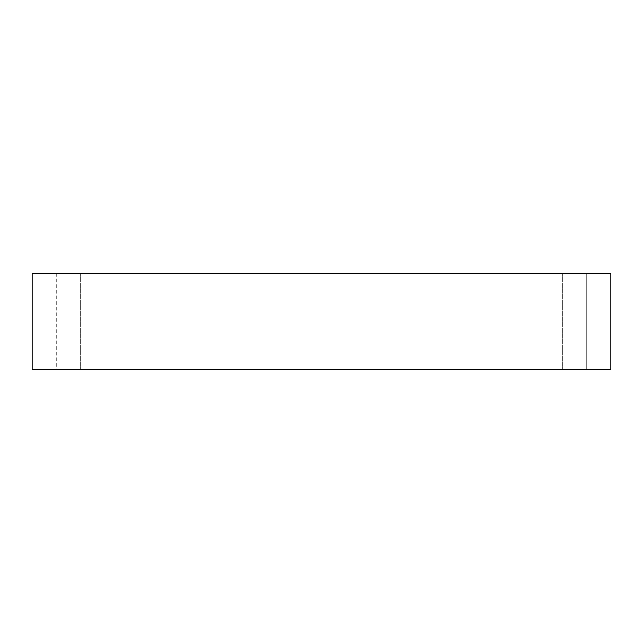 <?xml version="1.0" encoding="UTF-8"?>
<svg xmlns="http://www.w3.org/2000/svg" width="643" height="643" viewBox="0 0 643 643"><rect width="100%" height="100%" fill="white"/><g stroke="black" fill="none" stroke-linecap="round" stroke-linejoin="round"><path stroke-width="0.48" stroke-dasharray="3.21 2.41" d="M586.737 369.725L56.262 369.725L586.737 369.725L56.262 369.725L586.737 369.725L56.262 369.725L586.737 369.725L56.262 369.725L586.737 369.725L56.262 369.725L586.737 369.725L56.262 369.725L586.737 369.725L56.262 369.725L586.737 369.725L56.262 369.725L586.737 369.725L56.262 369.725L586.737 369.725L56.262 369.725L586.737 369.725L56.262 369.725L586.737 369.725L586.737 273.275L562.625 273.275L586.737 273.275L586.737 369.725L586.737 273.275L80.375 273.275C49.27 273.275 49.27 273.275 80.375 273.275C49.27 273.275 49.27 273.275 80.375 273.275L586.737 273.275L586.737 369.725L586.737 273.275L80.375 273.275C49.27 273.275 49.27 273.275 80.375 273.275C49.27 273.275 49.27 273.275 80.375 273.275L586.737 273.275L80.375 273.275C49.27 273.275 49.27 273.275 80.375 273.275C49.27 273.275 49.27 273.275 80.375 273.275L586.737 273.275L586.737 369.725L586.737 273.275L80.375 273.275C49.27 273.275 49.27 273.275 80.375 273.275C49.27 273.275 49.27 273.275 80.375 273.275L586.737 273.275L80.375 273.275C49.27 273.275 49.27 273.275 80.375 273.275C49.27 273.275 49.27 273.275 80.375 273.275L586.737 273.275L586.737 369.725L586.737 273.275L80.375 273.275C49.27 273.275 49.27 273.275 80.375 273.275C49.27 273.275 49.27 273.275 80.375 273.275L586.737 273.275L80.375 273.275C49.27 273.275 49.27 273.275 80.375 273.275C49.27 273.275 49.27 273.275 80.375 273.275L586.737 273.275L586.737 369.725L586.737 273.275L80.375 273.275C49.27 273.275 49.27 273.275 80.375 273.275C49.27 273.275 49.27 273.275 80.375 273.275L586.737 273.275L80.375 273.275C49.27 273.275 49.27 273.275 80.375 273.275C49.27 273.275 49.27 273.275 80.375 273.275L562.625 273.275L80.375 273.275C49.27 273.275 49.27 273.275 80.375 273.275C49.27 273.275 49.27 273.275 80.375 273.275C49.27 273.275 49.27 273.275 80.375 273.275C49.27 273.275 49.27 273.275 80.375 273.275L586.737 273.275L586.737 369.725L586.737 273.275L80.375 273.275C49.27 273.275 49.27 273.275 80.375 273.275C49.27 273.275 49.27 273.275 80.375 273.275L586.737 273.275L80.375 273.275C49.27 273.275 49.27 273.275 80.375 273.275C49.27 273.275 49.27 273.275 80.375 273.275L586.737 273.275M610.85 369.725L610.85 273.275L32.15 273.275L32.15 369.725L610.85 369.725M562.625 273.275L562.625 369.725L562.625 273.275M80.375 273.275L80.375 369.725L80.375 273.275M56.262 273.275L56.262 369.725"/><path stroke-width="0.96" d="M610.85 369.725L610.85 273.275L32.15 273.275L32.15 369.725L610.85 369.725"/></g></svg>
